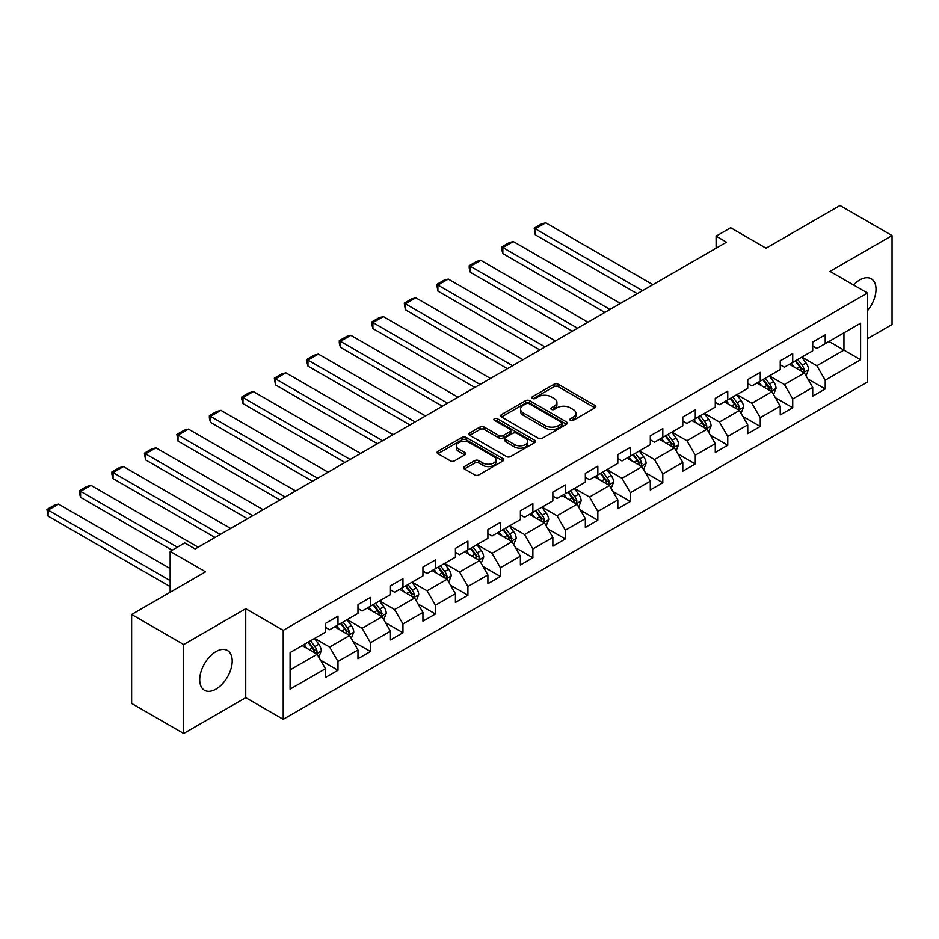 <?xml version="1.0" encoding="UTF-8"?>
<svg xmlns="http://www.w3.org/2000/svg" width="939" height="939" viewBox="0 0 939 939"><rect width="100%" height="100%" fill="white"/><g stroke="black" fill="none" stroke-linecap="round" stroke-linejoin="round"><path stroke-width="1.41" d="M570.407 420.367A2.019 1.174 0 0 0 573.271 420.367L594.986 407.831A2.887 1.667 0 0 0 595.831 406.646A2.887 1.667 0 0 0 594.986 405.472L558.2 384.227A2.887 1.667 0 0 0 554.116 384.227L532.39 396.763A2.019 1.174 0 0 0 531.803 397.596A2.019 1.174 0 0 0 532.39 398.418A2.019 1.174 0 0 0 535.253 398.418L538.07 396.798A9.249 5.341 0 0 1 551.146 396.798L554.21 398.57A9.249 5.341 0 0 1 556.921 402.338A9.249 5.341 0 0 1 554.21 406.118L551.404 407.737A2.019 1.174 0 0 0 550.806 408.571A2.019 1.174 0 0 0 551.404 409.392A2.019 1.174 0 0 0 554.268 409.392L557.073 407.772A9.249 5.341 0 0 1 570.149 407.772L573.224 409.545A9.249 5.341 0 0 1 575.924 413.313A9.249 5.341 0 0 1 573.224 417.092L570.407 418.712A2.019 1.174 0 0 0 569.82 419.545A2.019 1.174 0 0 0 570.407 420.367L570.407 418.712M215.958 689.132A22.97 13.263 120 0 0 230.971 668.897A22.97 13.263 120 0 0 227.449 650.492A22.97 13.263 120 0 0 215.958 651.619A22.97 13.263 120 0 0 200.958 671.866A22.97 13.263 120 0 0 204.479 690.271A22.97 13.263 120 0 0 215.958 689.132M867.483 310.739A22.97 13.263 120 0 0 871.263 278.789A22.97 13.263 120 0 0 859.772 279.916A22.97 13.263 120 0 0 853.528 284.975M464.382 466.589A2.887 1.667 0 0 0 463.537 467.775A2.887 1.667 0 0 0 464.382 468.948L474.711 474.911A2.887 1.667 0 0 0 478.796 474.911L502.917 460.99A2.887 1.667 0 0 0 503.762 459.805A2.887 1.667 0 0 0 502.917 458.631L466.12 437.386A2.887 1.667 0 0 0 462.035 437.386L437.914 451.307A2.887 1.667 0 0 0 437.069 452.492A2.887 1.667 0 0 0 437.914 453.666L450.391 460.873A2.887 1.667 0 0 0 454.476 460.873L464.793 454.91A2.887 1.667 0 0 0 465.638 453.725A2.887 1.667 0 0 0 464.793 452.551L458.608 448.983A7.735 4.46 0 0 1 456.354 445.825A7.735 4.46 0 0 1 461.119 441.706A7.735 4.46 0 0 1 469.547 442.668L493.761 456.647A7.735 4.46 0 0 1 496.027 459.805A7.735 4.46 0 0 1 491.261 463.936A7.735 4.46 0 0 1 482.834 462.962L478.796 460.638A2.887 1.667 0 0 0 474.711 460.638L464.382 466.589L464.382 468.948M867.483 338.709L892.05 324.518L892.05 235.56L839.994 205.512L766.071 248.189L730.683 227.743L716.105 236.159L726.516 242.18L195.136 548.963L184.725 542.953L170.159 551.369L170.159 592.239M183.692 644.53L183.692 733.488L245.736 697.665L245.736 608.707L183.692 644.53L131.636 614.482L205.547 571.804L170.159 551.369M245.736 608.707L283.214 630.351L867.483 293.027L867.483 381.985L283.214 719.309L283.214 630.351M892.05 235.56L830.006 271.383L867.483 293.027M538.27 438.22A2.887 1.667 0 0 0 542.355 438.22L566.475 424.287A2.887 1.667 0 0 0 567.32 423.113A2.887 1.667 0 0 0 566.475 421.928L529.69 400.695A2.887 1.667 0 0 0 525.594 400.695L501.485 414.615A2.887 1.667 0 0 0 500.64 415.789A2.887 1.667 0 0 0 501.485 416.975L538.27 438.22M495.24 420.801A2.019 1.174 0 0 1 497.294 421.095L497.294 418.688L534.69 440.274A2.887 1.667 0 0 1 535.535 441.459A2.887 1.667 0 0 1 534.69 442.645L510.581 456.565A2.887 1.667 0 0 1 506.485 456.565L469.7 435.32L469.7 432.961A2.887 1.667 0 0 0 468.854 434.147A2.887 1.667 0 0 0 469.7 435.32M469.7 432.961L480.017 426.999A2.887 1.667 0 0 1 484.113 426.999L499.032 435.614A2.887 1.667 0 0 0 503.116 435.614L509.959 431.67A2.887 1.667 0 0 0 510.816 430.485A2.887 1.667 0 0 0 509.959 429.311L494.43 420.332A2.019 1.174 0 0 1 493.844 419.51A2.019 1.174 0 0 1 495.088 418.43A2.019 1.174 0 0 1 497.294 418.688M183.692 733.488L131.636 703.44L131.636 614.482M320.586 660.223L337.981 670.258L337.981 661.479L357.97 649.941L357.97 658.72L370.459 651.502L370.459 642.734L390.448 631.184L390.448 639.964L402.948 632.757L402.948 623.977L422.937 612.439L422.937 621.207L435.426 614L435.426 605.221L455.415 593.683L455.415 602.462L467.904 595.244L467.904 586.464L487.893 574.926L487.893 583.706L500.393 576.487L500.393 567.719L520.382 556.17L520.382 564.949L532.871 557.743L532.871 548.963L552.86 537.425L552.86 546.193L565.348 538.986L565.348 530.206L585.337 518.668L585.337 527.448L597.838 520.229L597.838 511.45L617.827 499.912L617.827 508.692L630.315 501.473L630.315 492.705L650.304 481.155L650.304 489.935L662.805 482.728L662.805 473.949L682.794 462.411L682.794 471.178L695.283 463.972L695.283 455.192L715.272 443.654L715.272 452.434L727.76 445.215L727.76 436.435L747.749 424.898L747.749 433.677L760.25 426.459L760.25 417.691L780.239 406.153L780.239 414.921L792.727 407.714L792.727 398.934L812.716 387.396L812.716 396.164L825.217 388.957L825.217 380.178L860.605 359.743L860.605 323.204L843.95 332.817L843.95 350.13L860.605 359.743M337.981 670.258L325.481 677.477L325.481 668.697L290.092 689.132L290.092 652.582L325.481 632.147L325.481 623.379L337.981 616.16L337.981 624.94L357.97 613.402L357.97 604.622L370.459 597.404L370.459 606.183L390.448 594.645L390.448 585.866L402.948 578.659L402.948 587.427L422.937 575.889L422.937 567.109L435.426 559.902L435.426 568.682L455.415 557.132L455.415 548.364L467.904 541.146L467.904 549.925L487.893 538.387L487.893 529.608L500.393 522.389L500.393 531.169L520.382 519.631L520.382 510.851L532.871 503.644L532.871 512.412L552.86 500.874L552.86 492.095L565.348 484.888L565.348 493.668L585.337 482.118L585.337 473.35L597.838 466.131L597.838 474.911L617.827 463.373L617.827 454.593L630.315 447.375L630.315 456.154L650.304 444.617L650.304 435.837L662.805 428.63L662.805 437.398L682.794 425.86L682.794 417.08L695.283 409.874L695.283 418.653L715.272 407.103L715.272 398.336L727.76 391.117L727.76 399.897L747.749 388.359L747.749 379.579L760.25 372.372L760.25 381.14L780.239 369.602L780.239 360.822L792.727 353.616L792.727 362.384L812.716 350.846L812.716 342.078L825.217 334.859L825.217 343.639L860.605 323.204M334.648 626.865L349.637 635.515L329.648 647.053L314.659 638.403M325.481 627.346L329.648 629.74L337.981 624.94M329.648 647.053L337.981 661.479M349.637 635.515L357.97 649.941M367.126 608.108L382.126 616.759L362.137 628.308L347.137 619.646M357.97 608.589L362.137 610.996L370.459 606.183M362.137 628.308L370.459 642.734M382.126 616.759L390.448 631.184M399.615 589.352L414.604 598.014L394.615 609.552L379.626 600.89M390.448 589.833L394.615 592.239L402.948 587.427M394.615 609.552L402.948 623.977M414.604 598.014L422.937 612.439M432.093 570.595L447.081 579.257L427.092 590.795L412.104 582.145M422.937 571.076L427.092 573.483L435.426 568.682M427.092 590.795L435.426 605.221M447.081 579.257L455.415 593.683M464.57 551.85L479.571 560.501L459.582 572.039L444.581 563.388M455.415 552.332L459.582 554.726L467.904 549.925M459.582 572.039L467.904 586.464M479.571 560.501L487.893 574.926M497.06 533.094L512.048 541.744L492.059 553.294L477.071 544.632M487.893 533.575L492.059 535.981L500.393 531.169M492.059 553.294L500.393 567.719M512.048 541.744L520.382 556.17M529.537 514.337L544.526 523L524.537 534.537L509.548 525.875M520.382 514.818L524.537 517.225L532.871 512.412M524.537 534.537L532.871 548.963M544.526 523L552.86 537.425M562.027 495.581L577.016 504.243L557.027 515.781L542.038 507.13M552.86 496.062L557.027 498.468L565.348 493.668M557.027 515.781L565.348 530.206M577.016 504.243L585.337 518.668M594.504 476.836L609.493 485.486L589.504 497.024L574.515 488.374M585.337 477.317L589.504 479.723L597.838 474.911M589.504 497.024L597.838 511.45M609.493 485.486L617.827 499.912M626.982 458.079L641.983 466.73L621.994 478.28L606.993 469.617M617.827 458.561L621.994 460.967L630.315 456.154M621.994 478.28L630.315 492.705M641.983 466.73L650.304 481.155M659.471 439.323L674.46 447.985L654.471 459.523L639.482 450.861M650.304 439.804L654.471 442.21L662.805 437.398M654.471 459.523L662.805 473.949M674.46 447.985L682.794 462.411M691.949 420.578L706.938 429.229L686.949 440.767L671.96 432.116M682.794 421.059L686.949 423.454L695.283 418.653M686.949 440.767L695.283 455.192M706.938 429.229L715.272 443.654M724.439 401.822L739.427 410.472L719.438 422.01L704.45 413.36M715.272 402.303L719.438 404.709L727.76 399.897M719.438 422.01L727.76 436.435M739.427 410.472L747.749 424.898M756.916 383.065L771.905 391.716L751.916 403.265L736.927 394.603M747.749 383.546L751.916 385.952L760.25 381.14M751.916 403.265L760.25 417.691M771.905 391.716L780.239 406.153M789.394 364.309L804.394 372.971L784.405 384.509L769.405 375.858M780.239 364.79L784.405 367.196L792.727 362.384M784.405 384.509L792.727 398.934M804.394 372.971L812.716 387.396M828.961 341.467L843.95 350.13L816.883 365.752L801.894 357.102M812.716 346.045L816.883 348.439L825.217 343.639M816.883 365.752L825.217 380.178M245.736 697.665L283.214 719.309M716.105 236.159L716.105 248.189M290.092 669.894L317.159 654.272L302.158 645.609M317.159 654.272L325.481 668.697M807.822 378.922L825.217 388.957M775.344 397.678L792.727 407.714M742.866 416.423L760.25 426.459M710.377 435.18L727.76 445.215M677.899 453.936L695.283 463.972M645.41 472.681L662.805 482.728M612.932 491.437L630.315 501.473M580.455 510.194L597.838 520.229M547.965 528.95L565.348 538.986M515.488 547.695L532.871 557.743M482.998 566.452L500.393 576.487M450.52 585.208L467.904 595.244M418.043 603.965L435.426 614M385.553 622.71L402.948 632.757M353.076 641.466L370.459 651.502M571.217 420.649L573.224 419.498A9.249 5.341 0 0 0 575.924 415.719L575.924 413.313M556.921 402.338L556.921 404.744A9.249 5.341 0 0 1 554.21 408.524L552.214 409.674M594.95 407.855L558.2 386.633A2.887 1.667 0 0 0 554.116 386.633L533.199 398.699M566.475 421.928L566.475 424.287L529.69 403.089A2.887 1.667 0 0 0 525.594 403.089L501.52 416.998M561.369 423.935A2.019 1.174 0 0 0 561.956 423.113A2.019 1.174 0 0 0 561.369 422.28L529.068 403.641A2.019 1.174 0 0 0 526.216 403.641L523.246 405.355A9.249 5.341 0 0 0 520.535 409.122A9.249 5.341 0 0 0 523.246 412.902L545.324 425.649A9.249 5.341 0 0 0 558.4 425.649L561.369 423.935L561.369 426.341A2.019 1.174 0 0 0 561.956 425.52L561.956 423.113M520.535 409.122L520.535 411.528A9.249 5.341 0 0 0 523.246 415.308L523.246 412.902M561.369 426.341L558.4 428.055A9.249 5.341 0 0 1 545.324 428.055L523.246 415.308M469.735 435.344L480.017 429.405L480.017 426.999M510.816 430.485L510.816 432.891A2.887 1.667 0 0 1 509.959 434.064L503.116 438.02A2.887 1.667 0 0 1 499.032 438.02L484.113 429.405A2.887 1.667 0 0 0 480.017 429.405M497.294 421.095L534.655 442.656M514.513 444.558A7.735 4.46 0 0 0 522.941 445.52A7.735 4.46 0 0 0 527.706 441.4A7.735 4.46 0 0 0 525.441 438.243L516.908 433.313A2.887 1.667 0 0 0 512.823 433.313L505.98 437.269A2.887 1.667 0 0 0 505.135 438.454A2.887 1.667 0 0 0 505.98 439.628L514.513 444.558L514.513 446.964A7.735 4.46 0 0 0 522.941 447.926A7.735 4.46 0 0 0 527.706 443.807L527.706 441.4M505.135 438.454L505.135 440.849A2.887 1.667 0 0 0 505.98 442.034L505.98 439.628M514.513 446.964L505.98 442.034M496.027 459.805L496.027 462.211A7.735 4.46 0 0 1 491.261 466.331A7.735 4.46 0 0 1 482.834 465.368L478.796 463.033A2.887 1.667 0 0 0 474.711 463.033L464.429 468.972M456.354 445.825L456.354 448.232A7.735 4.46 0 0 0 458.608 451.389L458.608 448.983M464.758 454.934L458.608 451.389M502.917 458.631L502.917 460.99L466.12 439.792A2.887 1.667 0 0 0 462.035 439.792L437.961 453.69M806.038 375.823L808.514 369.579A7.805 4.507 -120 0 0 806.026 362.935L801.718 357.196M642.499 290.679L535.324 228.811L545.735 222.801L652.91 284.67M794.23 367.102L791.307 363.205M535.324 234.82L534.185 228.142L535.324 228.811L535.324 234.82L637.288 293.684M803.185 372.267L804.3 369.907A7.805 4.507 -120 0 0 802.07 365.212L797.763 359.484M795.814 360.611L800.58 366.973A3.979 2.301 60 0 1 801.307 368.182L804.3 369.907M795.274 360.928L799.57 366.656A7.805 4.507 60 0 1 801.8 371.351M534.185 228.142L541.474 223.94L545.735 222.801M773.548 394.568L776.025 388.335A7.805 4.507 -120 0 0 773.536 381.692L769.241 375.952M610.021 309.436L502.846 247.556L513.257 241.546L620.433 303.426M761.752 385.859L758.829 381.962M502.846 253.577L501.696 249.305L501.696 246.898L502.846 247.556L502.846 253.577L604.81 312.441M770.696 391.023L771.811 388.664A7.805 4.507 -120 0 0 769.581 383.969L765.285 378.229M763.325 379.368L768.102 385.729A3.979 2.301 60 0 1 768.818 386.938L771.811 388.664M762.785 379.673L767.081 385.413A7.805 4.507 60 0 1 769.323 390.108M501.696 246.898L508.985 242.696L513.257 241.546M741.071 413.324L743.547 407.08A7.805 4.507 -120 0 0 741.059 400.437L736.763 394.697M577.532 328.192L470.369 266.312L480.78 260.303L587.943 322.183M729.263 404.615L726.352 400.718M470.369 272.322L469.218 268.061L469.218 265.655L470.369 266.312L470.369 272.322L572.332 331.197M738.218 409.78L739.333 407.42A7.805 4.507 -120 0 0 737.103 402.725L732.807 396.986M730.847 398.113L735.613 404.474A3.979 2.301 60 0 1 736.34 405.683L739.333 407.42M730.307 398.429L734.603 404.169A7.805 4.507 60 0 1 736.833 408.864M469.218 265.655L476.507 261.441L480.78 260.303M708.593 432.081L711.069 425.837A7.805 4.507 -120 0 0 708.569 419.193L704.273 413.453M545.054 346.937L437.879 285.069L448.29 279.059L555.465 340.927M696.785 423.36L693.862 419.463M437.879 291.078L436.741 284.411L437.879 285.069L437.879 291.078L539.843 349.942M705.741 428.536L706.856 426.165A7.805 4.507 -120 0 0 704.614 421.482L700.318 415.742M698.37 416.869L703.135 423.231A3.979 2.301 60 0 1 703.851 424.44L706.856 426.165M697.818 417.186L702.126 422.914A7.805 4.507 60 0 1 704.356 427.609M436.741 284.411L444.03 280.198L448.29 279.059M676.103 450.826L678.58 444.593A7.805 4.507 -120 0 0 676.092 437.95L671.796 432.21M512.565 365.694L405.402 303.825L415.813 297.816L522.976 359.684M664.307 442.116L661.385 438.22M405.402 309.835L404.251 303.156L405.402 303.825L405.402 309.835L507.365 368.698M673.251 447.281L674.366 444.922A7.805 4.507 -120 0 0 672.136 440.227L667.84 434.499M665.88 435.626L670.657 441.987A3.979 2.301 60 0 1 671.373 443.196L674.366 444.922M665.34 435.931L669.636 441.67A7.805 4.507 60 0 1 671.866 446.365M404.251 303.156L411.54 298.954L415.813 297.816M643.626 469.582L646.102 463.35A7.805 4.507 -120 0 0 643.614 456.694L639.318 450.966M480.087 384.45L372.912 322.57L383.323 316.56L490.498 378.44M631.818 460.873L628.907 456.976M372.912 328.58L371.774 324.319L371.774 321.913L372.912 322.57L372.912 328.58L474.876 387.455M640.774 466.037L641.889 463.678A7.805 4.507 -120 0 0 639.659 458.983L635.351 453.244M633.402 454.37L638.168 460.744A3.979 2.301 60 0 1 638.896 461.953L641.889 463.678M632.863 454.687L637.158 460.427A7.805 4.507 60 0 1 639.389 465.122M371.774 321.913L379.063 317.711L383.323 316.56M611.136 488.339L613.613 482.094A7.805 4.507 -120 0 0 611.125 475.451L606.829 469.711M447.61 403.207L340.434 341.327L350.846 335.317L458.021 397.185M599.34 479.629L596.418 475.733M340.434 347.336L339.284 343.075L339.284 340.669L340.434 341.327L340.434 347.336L442.398 406.211M608.284 484.794L609.411 482.435A7.805 4.507 -120 0 0 607.169 477.74L602.873 472M600.925 473.127L605.69 479.489A3.979 2.301 60 0 1 606.406 480.698L609.411 482.435M600.373 473.444L604.669 479.183A7.805 4.507 60 0 1 606.911 483.878M339.284 340.669L346.573 336.455L350.846 335.317M578.659 507.095L581.135 500.851A7.805 4.507 -120 0 0 578.647 494.207L574.351 488.468M415.12 421.951L307.957 360.083L318.368 354.073L425.531 415.942M566.851 498.374L563.94 494.477M307.957 366.093L306.807 361.82L306.807 359.426L307.957 360.083L307.957 366.093L409.92 424.956M575.807 503.55L576.922 501.18A7.805 4.507 -120 0 0 574.691 496.496L570.396 490.757M568.435 491.883L573.201 498.245A3.979 2.301 60 0 1 573.929 499.454L576.922 501.18M567.895 492.2L572.191 497.928A7.805 4.507 60 0 1 574.422 502.623M306.807 359.426L314.096 355.212L318.368 354.073M546.181 525.84L548.658 519.607A7.805 4.507 -120 0 0 546.169 512.964L541.862 507.224M382.643 440.708L275.467 378.84L285.879 372.818L393.054 434.698M534.373 517.131L531.451 513.234M275.467 384.849L274.329 378.171L275.467 378.84L275.467 384.849L377.431 443.713M543.329 522.295L544.444 519.936A7.805 4.507 -120 0 0 542.202 515.241L537.906 509.513M535.958 510.64L540.723 517.002A3.979 2.301 60 0 1 541.439 518.211L544.444 519.936M535.406 510.945L539.714 516.685A7.805 4.507 60 0 1 541.944 521.38M274.329 378.171L281.618 373.968L285.879 372.818M513.692 544.597L516.168 538.364A7.805 4.507 -120 0 0 513.68 531.709L509.384 525.981M350.153 459.464L242.99 397.584L253.401 391.575L360.564 453.455M501.896 535.887L498.973 531.99M242.99 403.594L241.839 399.333L241.839 396.927L242.99 397.584L242.99 403.594L344.953 462.469M510.839 541.052L511.955 538.693A7.805 4.507 -120 0 0 509.724 533.998L505.428 528.258M503.468 529.385L508.245 535.758A3.979 2.301 60 0 1 508.961 536.967L511.955 538.693M502.928 529.702L507.224 535.441A7.805 4.507 60 0 1 509.454 540.136M241.839 396.927L249.128 392.725L253.401 391.575M481.214 563.353L483.691 557.109A7.805 4.507 -120 0 0 481.202 550.465L476.906 544.726M317.675 478.221L210.512 416.341L220.911 410.331L328.087 472.2M469.406 554.632L466.495 550.735M210.512 422.35L209.362 418.09L209.362 415.684L210.512 416.341L210.512 422.35L312.476 481.226M478.362 559.808L479.477 557.449A7.805 4.507 -120 0 0 477.247 552.754L472.951 547.014M470.991 548.141L475.756 554.503A3.979 2.301 60 0 1 476.484 555.712L479.477 557.449M470.451 548.458L474.747 554.198A7.805 4.507 60 0 1 476.977 558.893M209.362 415.684L216.651 411.47L220.911 410.331M448.725 582.11L451.201 575.865A7.805 4.507 -120 0 0 448.713 569.222L444.417 563.482M285.198 496.966L178.023 435.097L188.434 429.088L295.609 490.956M436.928 573.389L434.006 569.492M178.023 441.107L176.884 434.428L178.023 435.097L178.023 441.107L279.986 499.971M445.872 578.553L446.999 576.194A7.805 4.507 -120 0 0 444.757 571.499L440.461 565.771M438.513 566.898L443.278 573.26A3.979 2.301 60 0 1 443.994 574.468L446.999 576.194M437.961 567.215L442.257 572.943A7.805 4.507 60 0 1 444.499 577.638M176.884 434.428L184.161 430.226L188.434 429.088M416.247 600.854L418.724 594.622A7.805 4.507 -120 0 0 416.235 587.978L411.939 582.239M252.708 515.722L145.545 453.854L155.956 447.833L263.12 509.713M404.451 592.145L401.528 588.248M145.545 459.864L144.395 453.185L145.545 453.854L145.545 459.864L247.509 518.727M413.395 597.31L414.51 594.95A7.805 4.507 -120 0 0 412.28 590.255L407.984 584.516M406.024 585.654L410.789 592.016A3.979 2.301 60 0 1 411.517 593.225L414.51 594.95M405.484 585.959L409.78 591.699A7.805 4.507 60 0 1 412.01 596.394M144.395 453.185L151.684 448.983L155.956 447.833M383.769 619.611L386.246 613.367A7.805 4.507 -120 0 0 383.758 606.723L379.45 600.995M220.231 534.479L113.056 472.599L123.467 466.589L230.642 528.469M371.961 610.902L369.039 607.005M113.056 478.608L111.917 474.348L111.917 471.941L113.056 472.599L113.056 478.608L215.019 537.484M380.917 616.066L382.032 613.707A7.805 4.507 -120 0 0 379.802 609.012L375.494 603.272M373.546 604.399L378.311 610.773A3.979 2.301 60 0 1 379.039 611.97L382.032 613.707M372.994 604.716L377.302 610.456A7.805 4.507 60 0 1 379.532 615.151M111.917 471.941L119.206 467.728L123.467 466.589M351.28 638.367L353.757 632.123A7.805 4.507 -120 0 0 351.268 625.48L346.972 619.74M177.342 547.214L80.578 491.355L90.989 485.346L198.152 547.214M339.484 629.646L336.561 625.75M80.578 497.365L79.428 493.104L79.428 490.698L80.578 491.355L80.578 497.365L172.13 550.219M348.428 634.823L349.543 632.463A7.805 4.507 -120 0 0 347.313 627.768L343.017 622.029M341.057 623.156L345.834 629.517A3.979 2.301 60 0 1 346.55 630.726L349.543 632.463M340.517 623.473L344.813 629.212A7.805 4.507 60 0 1 347.054 633.895M79.428 490.698L86.717 486.484L90.989 485.346M318.802 657.124L321.279 650.88A7.805 4.507 -120 0 0 318.791 644.236L314.495 638.497M170.159 580.584L48.1 510.112L58.511 504.102L170.159 568.553M306.994 648.403L304.083 644.506M48.1 516.121L46.95 509.443L48.1 510.112L48.1 516.121L170.159 586.593M315.95 653.567L317.065 651.208A7.805 4.507 -120 0 0 314.835 646.513L310.539 640.785M308.579 641.912L313.344 648.274A3.979 2.301 60 0 1 314.072 649.483L317.065 651.208M308.039 642.229L312.335 647.957A7.805 4.507 60 0 1 314.565 652.652M46.95 509.443L54.239 505.241L58.511 504.102M573.224 419.498L573.224 417.092M551.404 409.392L551.404 407.737M554.21 408.524L554.21 406.118M532.39 398.418L532.39 396.763M554.116 386.633L554.116 384.227M558.2 386.633L558.2 384.227M594.986 407.831L594.986 405.472M501.485 416.975L501.485 414.615M525.594 403.089L525.594 400.695M529.69 403.089L529.69 400.695M545.324 428.055L545.324 425.649M558.4 428.055L558.4 425.649M484.113 429.405L484.113 426.999M499.032 438.02L499.032 435.614M503.116 438.02L503.116 435.614M509.959 434.064L509.959 431.67M534.69 442.645L534.69 440.274M474.711 463.033L474.711 460.638M478.796 463.033L478.796 460.638M482.834 465.368L482.834 462.962M464.793 454.91L464.793 452.551M437.914 453.666L437.914 451.307M462.035 439.792L462.035 437.386M466.12 439.792L466.12 437.386M803.62 372.525L808.456 369.731M802.07 365.212L806.026 362.935M796.518 368.417L799.57 366.656M771.142 391.281L775.978 388.476M769.581 383.969L773.536 381.692M764.029 387.173L767.081 385.413M738.653 410.026L743.5 407.233M737.103 402.725L741.059 400.437M731.551 405.93L734.603 404.169M706.175 428.783L711.011 425.989M704.614 421.482L708.569 419.193M699.074 424.686L702.126 422.914M673.686 447.539L678.533 444.746M672.136 440.227L676.092 437.95M666.584 443.431L669.636 441.67M641.208 466.296L646.044 463.49M639.659 458.983L643.614 456.694M634.107 462.188L637.158 460.427M608.73 485.04L613.566 482.247M607.169 477.74L611.125 475.451M601.617 480.944L604.669 479.183M576.241 503.797L581.088 501.003M574.691 496.496L578.647 494.207M569.14 499.701L572.191 497.928M543.763 522.553L548.599 519.76M542.202 515.241L546.169 512.964M536.662 518.445L539.714 516.685M511.274 541.31L516.121 538.505M509.724 533.998L513.68 531.709M504.173 537.202L507.224 535.441M478.796 560.055L483.644 557.261M477.247 552.754L481.202 550.465M471.695 555.958L474.747 554.198M446.318 578.811L451.154 576.018M444.757 571.499L448.713 569.222M439.206 574.715L442.257 572.943M413.829 597.568L418.677 594.774M412.28 590.255L416.235 587.978M406.728 593.46L409.78 591.699M381.351 616.313L386.187 613.519M379.802 609.012L383.758 606.723M374.25 612.216L377.302 610.456M348.874 635.069L353.71 632.276M347.313 627.768L351.268 625.48M341.761 630.973L344.813 629.212M316.384 653.826L321.232 651.032M314.835 646.513L318.791 644.236M309.283 649.718L312.335 647.957"/></g></svg>
